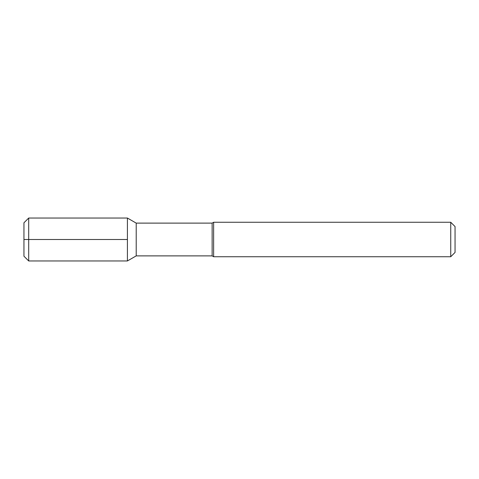 <?xml version="1.0" encoding="UTF-8"?>
<svg xmlns="http://www.w3.org/2000/svg" width="479" height="479" viewBox="0 0 479 479"><rect width="100%" height="100%" fill="white"/><g stroke="black" fill="none" stroke-linecap="round" stroke-linejoin="round"><path stroke-width="0.72" d="M28.692 218.041L28.692 260.959L23.95 256.217L23.95 222.783L28.692 218.041L127.414 218.041L136.21 223.118L212.143 223.118L213.634 222.256L450.739 222.256L455.05 226.567L455.05 252.433L450.739 256.744L450.739 222.256M28.692 260.959L127.414 260.959L127.414 218.041M127.414 260.959L136.21 255.882L136.21 223.118M136.21 255.882L212.143 255.882L212.143 223.118M212.143 255.882L213.634 256.744L213.634 222.256M213.634 256.744L450.739 256.744M127.414 239.5L23.95 239.5"/></g></svg>
